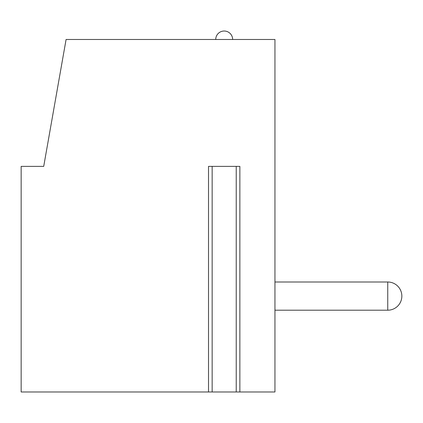 <?xml version="1.0" encoding="UTF-8"?>
<svg xmlns="http://www.w3.org/2000/svg" width="423" height="423" viewBox="0 0 423 423"><rect width="100%" height="100%" fill="white"/><g stroke="black" fill="none" stroke-linecap="round" stroke-linejoin="round"><path stroke-width="0.63" d="M21.15 166.382L43.712 166.382L66.088 39.482L274.95 39.482L274.95 391.978L239.862 391.978L239.862 166.382L208.518 166.382L208.518 391.978L21.15 391.978L21.15 166.382L21.15 391.978M239.862 391.978L236.716 391.978M211.664 391.978L208.518 391.978M212.15 166.382L212.15 391.978L236.23 391.978L236.23 166.382M274.95 281.998L387.748 281.998A14.102 14.102 0 0 1 401.85 296.1A14.102 14.102 0 0 1 387.748 310.202L387.748 281.998M274.95 310.202L387.748 310.202M232.65 39.482A8.46 8.46 0 0 0 224.19 31.022A8.46 8.46 0 0 0 215.73 39.482"/></g></svg>
